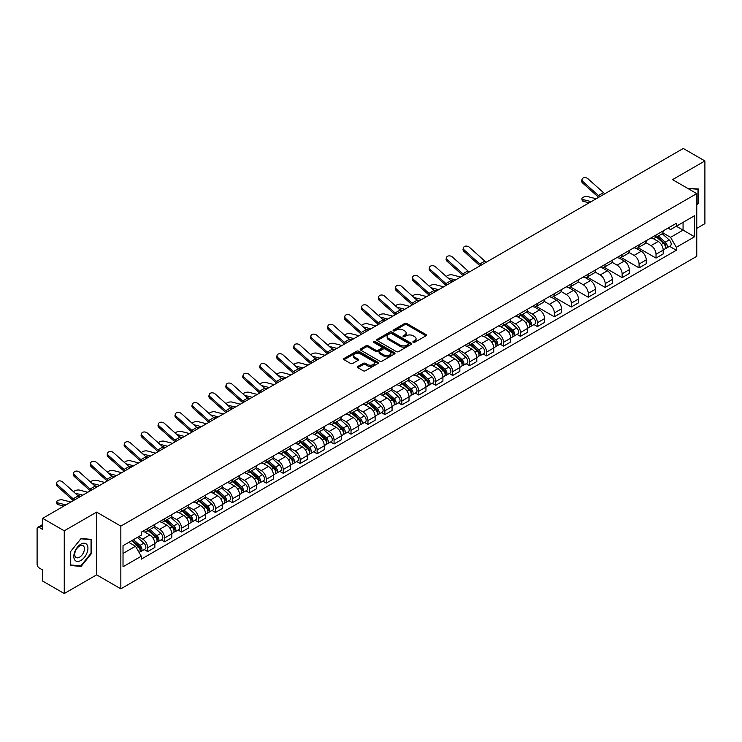 <?xml version="1.0" encoding="UTF-8"?>
<svg xmlns="http://www.w3.org/2000/svg" width="742" height="742" viewBox="0 0 742 742"><rect width="100%" height="100%" fill="white"/><g stroke="black" fill="none" stroke-linecap="round" stroke-linejoin="round"><path stroke-width="1.11" d="M413.173 342.331A1.057 0.612 0 0 0 414.667 342.331L426.001 335.783A1.512 0.872 0 0 0 426.437 335.171A1.512 0.872 0 0 0 426.001 334.559L406.802 323.475A1.512 0.872 0 0 0 404.668 323.475L393.343 330.014A1.057 0.612 0 0 0 394.837 330.876L396.302 330.032A4.823 2.782 0 0 1 403.129 330.032L404.724 330.951A4.823 2.782 0 0 1 406.143 332.926A4.823 2.782 0 0 1 404.724 334.892L403.258 335.736A1.057 0.612 0 0 0 404.752 336.599L406.217 335.755A4.823 2.782 0 0 1 413.044 335.755L414.639 336.683A4.823 2.782 0 0 1 416.058 338.649A4.823 2.782 0 0 1 414.639 340.615L413.173 341.468A1.057 0.612 0 0 0 413.173 342.331L413.173 341.468M357.867 366.446A1.512 0.872 0 0 0 357.421 367.058A1.512 0.872 0 0 0 357.867 367.67L363.255 370.777A1.512 0.872 0 0 0 365.379 370.777L377.966 363.515A1.512 0.872 0 0 0 378.411 362.903A1.512 0.872 0 0 0 377.966 362.291L358.776 351.207A1.512 0.872 0 0 0 356.642 351.207L344.056 358.469A1.512 0.872 0 0 0 343.62 359.082A1.512 0.872 0 0 0 344.056 359.703L350.567 363.459A1.512 0.872 0 0 0 352.7 363.459L358.08 360.343A1.512 0.872 0 0 0 358.525 359.731A1.512 0.872 0 0 0 358.08 359.119L354.852 357.254A4.035 2.328 0 0 1 353.674 355.603A4.035 2.328 0 0 1 356.16 353.461A4.035 2.328 0 0 1 360.556 353.962L373.189 361.252A4.035 2.328 0 0 1 374.376 362.903A4.035 2.328 0 0 1 371.881 365.055A4.035 2.328 0 0 1 367.485 364.545L365.379 363.33A1.512 0.872 0 0 0 363.255 363.33L357.867 366.446L357.867 367.67M120.844 526.115L96.627 512.128L64.257 530.818L42.637 518.343L683.28 148.465L704.9 160.949L672.53 179.638L696.757 193.616L120.844 526.115L120.844 588.833L696.757 256.333L696.757 193.616M396.413 351.634A1.512 0.872 0 0 0 398.537 351.634L411.124 344.371A1.512 0.872 0 0 0 411.569 343.759A1.512 0.872 0 0 0 411.124 343.147L391.934 332.064A1.512 0.872 0 0 0 389.8 332.064L377.214 339.326A1.512 0.872 0 0 0 376.778 339.938A1.512 0.872 0 0 0 377.214 340.559L396.413 351.634M373.959 342.554A1.057 0.612 0 0 1 375.035 342.702L375.035 341.45L394.54 352.719A1.512 0.872 0 0 1 394.985 353.331A1.512 0.872 0 0 1 394.54 353.943L381.963 361.206A1.512 0.872 0 0 1 379.83 361.206L360.64 350.131L366.019 347.043L366.019 345.791L360.64 348.898A1.512 0.872 0 0 0 360.195 349.51A1.512 0.872 0 0 0 360.64 350.131L360.64 348.898M366.019 347.043A1.512 0.872 0 0 1 368.153 347.043L368.153 345.791A1.512 0.872 0 0 0 366.019 345.791M368.153 345.791L375.934 350.28A1.512 0.872 0 0 0 378.068 350.28L381.638 348.221A1.512 0.872 0 0 0 382.084 347.608A1.512 0.872 0 0 0 381.638 346.987L373.541 342.312A1.057 0.612 0 0 1 375.035 341.45M64.257 530.818L64.257 593.535L42.637 581.051L42.637 569.949L39.27 568.01A3.07 1.772 -120 0 1 37.1 564.245L37.1 528.749A3.07 1.772 -120 0 1 37.74 527.349L42.637 524.511M696.757 228.36L704.9 223.657L704.9 160.949M64.257 593.535L96.627 574.846L120.844 588.833M42.637 518.343L42.637 529.445L39.27 527.497A3.07 1.772 -120 0 0 37.74 527.349M656.021 235.01A7.068 4.081 60 0 1 654.555 238.182L661.725 234.045A7.068 4.081 -120 0 0 663.19 230.873M645.846 242.615L651.022 245.611A7.068 4.081 60 0 1 656.021 254.265L663.19 250.128A7.068 4.081 -120 0 0 658.191 241.465L653.062 238.507M663.19 250.128L663.19 253.95L656.021 258.086L638.046 247.717M654.555 238.182A7.068 4.081 60 0 1 651.077 237.867M656.021 254.265L656.021 258.086M639.075 244.795A7.068 4.081 60 0 1 637.61 247.967L644.779 243.83A7.068 4.081 -120 0 0 646.245 240.658M621.1 257.493L639.075 267.871L646.245 263.735L646.245 259.904A7.068 4.081 -120 0 0 641.246 251.25L636.117 248.292M637.61 247.967A7.068 4.081 60 0 1 634.132 247.642M628.901 252.401L634.076 255.387A7.068 4.081 60 0 1 639.075 264.05L639.075 267.871M622.13 254.58A7.068 4.081 60 0 1 620.664 257.752L627.834 253.606A7.068 4.081 -120 0 0 629.299 250.434M604.164 267.278L622.13 277.656L629.299 273.51L629.299 269.689A7.068 4.081 -120 0 0 624.3 261.036L619.171 258.077M620.664 257.752A7.068 4.081 60 0 1 617.186 257.428M611.955 262.186L617.131 265.172A7.068 4.081 60 0 1 622.13 273.826L622.13 277.656M605.184 264.356A7.068 4.081 60 0 1 603.719 267.528L610.889 263.391A7.068 4.081 -120 0 0 612.354 260.219M587.219 277.063L605.184 287.442L612.354 283.296L612.354 279.474A7.068 4.081 -120 0 0 607.355 270.821L602.226 267.853M603.719 267.528A7.068 4.081 60 0 1 600.241 267.213M595.01 271.971L600.185 274.957A7.068 4.081 60 0 1 605.184 283.611L605.184 287.442M588.239 274.141A7.068 4.081 60 0 1 586.774 277.313L593.943 273.177A7.068 4.081 -120 0 0 595.409 270.005M570.273 286.848L588.239 297.217L595.409 293.081L595.409 289.259A7.068 4.081 -120 0 0 590.409 280.606L585.28 277.638M586.774 277.313A7.068 4.081 60 0 1 583.295 276.998M578.064 281.747L583.249 284.743A7.068 4.081 60 0 1 588.239 293.396L588.239 297.217M571.294 283.926A7.068 4.081 60 0 1 569.837 287.098L576.998 282.962A7.068 4.081 -120 0 0 578.463 279.79M553.328 296.624L571.294 307.002L578.463 302.866L578.463 299.035A7.068 4.081 -120 0 0 573.473 290.382L568.335 287.423M569.837 287.098A7.068 4.081 60 0 1 566.35 286.774M561.119 291.532L566.304 294.528A7.068 4.081 60 0 1 571.294 303.181L571.294 307.002M554.348 293.711A7.068 4.081 60 0 1 552.892 296.883L560.062 292.738A7.068 4.081 -120 0 0 561.518 289.565M536.383 306.409L554.348 316.788L561.518 312.651L561.518 308.82A7.068 4.081 -120 0 0 556.528 300.167L551.389 297.208M552.892 296.883A7.068 4.081 60 0 1 549.414 296.559M544.174 301.317L549.358 304.303A7.068 4.081 60 0 1 554.348 312.957L554.348 316.788M537.403 303.487A7.068 4.081 60 0 1 535.947 306.659L543.116 302.523A7.068 4.081 -120 0 0 544.572 299.351M533.971 324.588L537.403 326.573L544.572 322.427L544.572 318.606A7.068 4.081 -120 0 0 539.582 309.952L534.444 306.984M535.947 306.659A7.068 4.081 60 0 1 532.468 306.344M527.228 311.102L532.413 314.089A7.068 4.081 60 0 1 537.403 322.742L537.403 326.573M520.457 313.272A7.068 4.081 60 0 1 519.001 316.444L526.171 312.308A7.068 4.081 -120 0 0 527.627 309.136M517.026 334.364L520.467 336.349L527.627 332.212L527.627 328.391A7.068 4.081 -120 0 0 522.637 319.737L517.499 316.769M519.001 316.444A7.068 4.081 60 0 1 515.523 316.129M510.292 320.887L515.467 323.874A7.068 4.081 60 0 1 520.467 332.527L520.467 336.349M503.521 323.058A7.068 4.081 60 0 1 502.056 326.23L509.225 322.093A7.068 4.081 -120 0 0 510.682 318.921M500.08 344.149L503.521 346.134L510.691 341.997L510.691 338.167A7.068 4.081 -120 0 0 505.692 329.513L500.562 326.554M502.056 326.23A7.068 4.081 60 0 1 498.578 325.914M493.347 330.663L498.522 333.659A7.068 4.081 60 0 1 503.521 342.312L503.521 346.134M486.576 332.843A7.068 4.081 60 0 1 485.11 336.015L492.28 331.869A7.068 4.081 -120 0 0 493.745 328.697M483.135 353.934L486.576 355.919L493.745 351.782L493.745 347.952A7.068 4.081 -120 0 0 488.746 339.298L483.617 336.339M485.11 336.015A7.068 4.081 60 0 1 481.632 335.69M476.401 340.448L481.577 343.435A7.068 4.081 60 0 1 486.576 352.088L486.576 355.919M469.63 342.618A7.068 4.081 60 0 1 468.165 345.791L475.334 341.654A7.068 4.081 -120 0 0 476.8 338.482M466.189 363.719L469.63 365.704L476.8 361.558L476.8 357.737A7.068 4.081 -120 0 0 471.801 349.083L466.672 346.124M468.165 345.791A7.068 4.081 60 0 1 464.687 345.475M459.456 350.233L464.631 353.22A7.068 4.081 60 0 1 469.63 361.873L469.63 365.704M452.685 352.404A7.068 4.081 60 0 1 451.219 355.576L458.389 351.439A7.068 4.081 -120 0 0 459.855 348.267M449.244 373.495L452.685 375.48L459.855 371.343L459.855 367.522A7.068 4.081 -120 0 0 454.855 358.868L449.726 355.9M451.219 355.576A7.068 4.081 60 0 1 447.741 355.26M442.51 360.018L447.686 363.005A7.068 4.081 60 0 1 452.685 371.659L452.685 375.48M435.74 362.189A7.068 4.081 60 0 1 434.274 365.361L441.444 361.224A7.068 4.081 -120 0 0 442.909 358.052M432.298 383.28L435.74 385.265L442.909 381.128L442.909 377.307A7.068 4.081 -120 0 0 437.91 368.644L432.781 365.685M434.274 365.361A7.068 4.081 60 0 1 430.796 365.045M425.565 369.794L430.74 372.79A7.068 4.081 60 0 1 435.74 381.444L435.74 385.265M418.794 371.974A7.068 4.081 60 0 1 417.329 375.146L424.498 371.009A7.068 4.081 -120 0 0 425.964 367.837M415.353 393.065L418.794 395.05L425.964 390.913L425.964 387.083A7.068 4.081 -120 0 0 420.964 378.429L415.835 375.471M417.329 375.146A7.068 4.081 60 0 1 413.851 374.821M408.619 379.579L413.795 382.566A7.068 4.081 60 0 1 418.794 391.229L418.794 395.05M401.849 381.759A7.068 4.081 60 0 1 400.383 384.931L407.553 380.785A7.068 4.081 -120 0 0 409.018 377.613M398.408 402.85L401.849 404.835L409.018 400.699L409.018 396.868A7.068 4.081 -120 0 0 404.019 388.214L398.89 385.256M400.383 384.931A7.068 4.081 60 0 1 396.905 384.606M391.674 389.365L396.849 392.351A7.068 4.081 60 0 1 401.849 401.005L401.849 404.835M384.903 391.535A7.068 4.081 60 0 1 383.438 394.707L390.607 390.57A7.068 4.081 -120 0 0 392.073 387.398M381.462 412.635L384.903 414.62L392.073 410.474L392.073 406.653A7.068 4.081 -120 0 0 387.074 398L381.945 395.032M383.438 394.707A7.068 4.081 60 0 1 379.96 394.392M374.729 399.15L379.904 402.136A7.068 4.081 60 0 1 384.903 410.79L384.903 414.62M367.958 401.32A7.068 4.081 60 0 1 366.492 404.492L373.662 400.355A7.068 4.081 -120 0 0 375.127 397.183M364.517 422.411L367.958 424.396L375.127 420.26L375.127 416.438A7.068 4.081 -120 0 0 370.128 407.785L364.999 404.817M366.492 404.492A7.068 4.081 60 0 1 363.014 404.177M357.783 408.925L362.959 411.921A7.068 4.081 60 0 1 367.958 420.575L367.958 424.396M351.012 411.105A7.068 4.081 60 0 1 349.547 414.277L356.716 410.14A7.068 4.081 -120 0 0 358.182 406.968M347.581 432.196L351.012 434.181L358.182 430.045L358.182 426.214A7.068 4.081 -120 0 0 353.183 417.56L348.054 414.602M349.547 414.277A7.068 4.081 60 0 1 346.069 413.953M340.838 418.711L346.013 421.706A7.068 4.081 60 0 1 351.012 430.36L351.012 434.181M334.067 420.89A7.068 4.081 60 0 1 332.602 424.062L339.771 419.916A7.068 4.081 -120 0 0 341.237 416.744M330.635 441.982L334.067 443.966L341.237 439.83L341.237 435.999A7.068 4.081 -120 0 0 336.237 427.346L331.108 424.387M332.602 424.062A7.068 4.081 60 0 1 329.123 423.738M323.892 428.496L329.077 431.482A7.068 4.081 60 0 1 334.067 440.136L334.067 443.966M317.122 430.666A7.068 4.081 60 0 1 315.656 433.838L322.826 429.701A7.068 4.081 -120 0 0 324.291 426.529M313.69 451.767L317.122 453.752L324.291 449.606L324.291 445.784A7.068 4.081 -120 0 0 319.301 437.131L314.163 434.163M315.656 433.838A7.068 4.081 60 0 1 312.178 433.523M306.947 438.281L312.132 441.267A7.068 4.081 60 0 1 317.122 449.921L317.122 453.752M300.176 440.451A7.068 4.081 60 0 1 298.72 443.623L305.88 439.487A7.068 4.081 -120 0 0 307.346 436.315M296.744 461.543L300.176 463.527L307.346 459.391L307.346 455.569A7.068 4.081 -120 0 0 302.356 446.916L297.217 443.948M298.72 443.623A7.068 4.081 60 0 1 295.242 443.308M290.001 448.066L295.186 451.053A7.068 4.081 60 0 1 300.176 459.706L300.176 463.527M283.231 450.236A7.068 4.081 60 0 1 281.774 453.408L288.944 449.272A7.068 4.081 -120 0 0 290.4 446.1M279.799 471.328L283.231 473.313L290.4 469.176L290.4 465.345A7.068 4.081 -120 0 0 285.41 456.692L280.272 453.733M281.774 453.408A7.068 4.081 60 0 1 278.296 453.093M273.056 457.842L278.241 460.838A7.068 4.081 60 0 1 283.231 469.491L283.231 473.313M266.285 460.021A7.068 4.081 60 0 1 264.829 463.193L271.999 459.048A7.068 4.081 -120 0 0 273.455 455.876M262.853 481.113L266.285 483.098L273.455 478.961L273.455 475.13A7.068 4.081 -120 0 0 268.465 466.477L263.327 463.518M264.829 463.193A7.068 4.081 60 0 1 261.351 462.869M256.12 467.627L261.295 470.613A7.068 4.081 60 0 1 266.285 479.267L266.285 483.098M249.349 469.807A7.068 4.081 60 0 1 247.884 472.979L255.053 468.833A7.068 4.081 -120 0 0 256.509 465.661M245.908 490.898L249.349 492.883L256.509 488.737L256.509 484.916A7.068 4.081 -120 0 0 251.519 476.262L246.39 473.303M247.884 472.979A7.068 4.081 60 0 1 244.406 472.654M239.174 477.412L244.35 480.399A7.068 4.081 60 0 1 249.349 489.052L249.349 492.883M232.404 479.582A7.068 4.081 60 0 1 230.938 482.754L238.108 478.618A7.068 4.081 -120 0 0 239.573 475.446M228.963 500.683L232.404 502.659L239.573 498.522L239.573 494.701A7.068 4.081 -120 0 0 234.574 486.047L229.445 483.079M230.938 482.754A7.068 4.081 60 0 1 227.46 482.439M222.229 487.197L227.404 490.184A7.068 4.081 60 0 1 232.404 498.837L232.404 502.659M215.458 489.368A7.068 4.081 60 0 1 213.993 492.54L221.162 488.403A7.068 4.081 -120 0 0 222.628 485.231M212.017 510.459L215.458 512.444L222.628 508.307L222.628 504.486A7.068 4.081 -120 0 0 217.629 495.823L212.5 492.864M213.993 492.54A7.068 4.081 60 0 1 210.515 492.224M205.284 496.973L210.459 499.969A7.068 4.081 60 0 1 215.458 508.622L215.458 512.444M198.513 499.153A7.068 4.081 60 0 1 197.047 502.325L204.217 498.188A7.068 4.081 -120 0 0 205.682 495.016M195.072 520.244L198.513 522.229L205.682 518.092L205.682 514.262A7.068 4.081 -120 0 0 200.683 505.608L195.554 502.649M197.047 502.325A7.068 4.081 60 0 1 193.569 502M188.338 506.758L193.514 509.754A7.068 4.081 60 0 1 198.513 518.408L198.513 522.229M181.567 508.938A7.068 4.081 60 0 1 180.102 512.11L187.272 507.964A7.068 4.081 -120 0 0 188.737 504.792M178.126 530.029L181.567 532.014L188.737 527.877L188.737 524.047A7.068 4.081 -120 0 0 183.738 515.393L178.609 512.434M180.102 512.11A7.068 4.081 60 0 1 176.624 511.785M171.393 516.543L176.568 519.53A7.068 4.081 60 0 1 181.567 528.183L181.567 532.014M164.622 518.714A7.068 4.081 60 0 1 163.157 521.886L170.326 517.749A7.068 4.081 -120 0 0 171.792 514.577M161.181 539.814L164.622 541.799L171.792 537.653L171.792 533.832A7.068 4.081 -120 0 0 166.792 525.178L161.663 522.21M163.157 521.886A7.068 4.081 60 0 1 159.678 521.57M154.447 526.328L159.623 529.315A7.068 4.081 60 0 1 164.622 537.969L164.622 541.799M147.677 528.499A7.068 4.081 60 0 1 146.211 531.671L153.381 527.534A7.068 4.081 -120 0 0 154.846 524.362M144.236 549.59L147.677 551.575L154.846 547.438L154.846 543.617A7.068 4.081 -120 0 0 149.847 534.963L144.718 531.995M146.211 531.671A7.068 4.081 60 0 1 142.733 531.355M138.55 536.716L142.677 539.1A7.068 4.081 60 0 1 147.677 547.754L147.677 551.575M668.023 228.082L670.573 229.556L694.577 215.69L683.067 222.34L683.067 230.122L670.573 237.329L662.792 232.84M123.024 553.458L135.508 546.251L141.268 556.222L123.024 566.758L123.024 545.685L141.268 535.149L141.268 532.199L676.333 223.286L676.333 226.227L694.577 236.763L676.333 247.299L670.573 237.329M694.577 215.69L694.577 236.763M141.268 556.222L141.268 559.162L676.333 250.249L676.333 247.299M696.757 205.191L698.547 202.956L698.547 188.987L687.76 188.431M96.627 512.128L96.627 574.846M70.611 565.497L81.091 566.434L91.572 553.393L91.572 539.415L81.091 538.479L70.611 551.519L70.611 565.497M135.508 546.251L128.774 542.356M669.525 246.316L676.333 250.249M697.999 202.649L698.547 202.956M79.988 565.794L81.091 566.434M91.034 553.078L91.572 553.393M413.6 342.479L414.639 341.877A4.823 2.782 0 0 0 416.058 339.901L416.058 338.649M406.143 332.926L406.143 334.178A4.823 2.782 0 0 1 404.724 336.145L403.685 336.747M425.973 335.801L406.802 324.727A1.512 0.872 0 0 0 404.668 324.727L393.77 331.025M411.124 343.147L411.124 344.371L391.934 333.316A1.512 0.872 0 0 0 389.8 333.316L377.242 340.569M408.462 344.186A1.057 0.612 0 0 0 408.462 343.323L391.609 333.603A1.057 0.612 0 0 0 390.116 333.603L388.576 334.494A4.823 2.782 0 0 0 387.157 336.46A4.823 2.782 0 0 0 388.576 338.435L400.086 345.086A4.823 2.782 0 0 0 406.913 345.086L408.462 344.186L408.462 345.447A1.057 0.612 0 0 0 408.768 345.011L408.768 343.759M387.157 336.46L387.157 337.721A4.823 2.782 0 0 0 388.576 339.688L388.576 338.435M408.462 345.447L406.913 346.338A4.823 2.782 0 0 1 400.086 346.338L388.576 339.688M368.153 347.043L375.934 351.541A1.512 0.872 0 0 0 378.068 351.541L381.638 349.473A1.512 0.872 0 0 0 382.084 348.861L382.084 347.608M375.035 342.702L394.521 353.962M384.013 354.945A4.035 2.328 0 0 0 388.409 355.455A4.035 2.328 0 0 0 390.904 353.303A4.035 2.328 0 0 0 389.717 351.652L385.265 349.083A1.512 0.872 0 0 0 383.132 349.083L379.561 351.142A1.512 0.872 0 0 0 379.125 351.764A1.512 0.872 0 0 0 379.561 352.376L384.013 354.945L384.013 356.197A4.035 2.328 0 0 0 388.409 356.707A4.035 2.328 0 0 0 390.904 354.555L390.904 353.303M379.125 351.764L379.125 353.016A1.512 0.872 0 0 0 379.561 353.628L379.561 352.376M384.013 356.197L379.561 353.628M374.376 362.903L374.376 364.155A4.035 2.328 0 0 1 371.881 366.307A4.035 2.328 0 0 1 367.485 365.806L365.379 364.591A1.512 0.872 0 0 0 363.255 364.591L357.885 367.689M353.674 355.603L353.674 356.865A4.035 2.328 0 0 0 354.852 358.507L354.852 357.254M358.061 360.362L354.852 358.507M377.966 362.291L377.966 363.515L358.776 352.459A1.512 0.872 0 0 0 356.642 352.459L344.084 359.712M583.203 201.295A3.534 1.419 168.1 0 1 582.247 200.581L581.867 198.791A3.534 1.419 -11.9 0 0 582.832 199.505L583.203 201.295L589.139 202.816M596.169 198.763L587.822 196.621A3.534 1.419 -11.9 0 0 583.889 196.992A3.534 1.419 -11.9 0 0 581.867 198.791M656.512 237.05L663.413 243.218A3.84 2.217 60 0 1 664.619 249.154L663.19 249.98M656.698 237.217L659.944 239.091M657.208 236.652L664.888 243.506A1.846 1.067 60 0 1 665.472 246.363A1.846 1.067 60 0 1 665.305 246.427M658.358 235.984L665.259 242.152A3.84 2.217 60 0 1 666.464 248.088A3.84 2.217 60 0 1 665.305 248.208M662.207 233.674L669.173 239.889A3.84 2.217 60 0 1 670.378 245.834L666.464 248.088M591.17 201.648L582.832 199.505M604.999 193.671A5.686 3.283 60 0 1 603.459 192.642L587.989 178.757A3.534 2.514 15.6 0 0 584.511 177.616A3.534 2.514 15.6 0 0 582.08 179.249A3.534 2.514 15.6 0 0 582.989 181.642L582.609 182.996A3.534 2.514 -164.4 0 1 581.709 180.603L582.08 179.249M600 196.556A5.686 3.283 60 0 1 598.46 195.526L582.989 181.642M598.636 197.335A7.68 4.433 60 0 1 598.089 196.88L582.609 182.996M687.778 188.44L697.999 189.266L697.999 202.807L696.757 204.356M697.332 188.876L697.999 189.266M86.99 544.721A9.989 5.769 120 0 0 77.344 547.308A9.989 5.769 120 0 0 74.756 559.941A9.989 5.769 120 0 0 84.403 557.353A9.989 5.769 120 0 0 86.99 544.721M83.772 546.381A6.836 3.951 120 0 0 83.002 545.667A6.836 3.951 120 0 0 76.649 548.857A6.836 3.951 120 0 0 75.406 556.797A6.836 3.951 120 0 0 76.166 557.511A6.836 3.951 120 0 0 82.529 554.32A6.836 3.951 120 0 0 83.772 546.381M80.878 565.868L70.722 564.968L70.722 551.427L80.878 538.785L91.034 539.694L91.034 553.235L80.878 565.868M90.357 539.304L91.034 539.694M460.606 277.026L452.268 274.883A3.534 1.419 -11.9 0 0 448.845 275.096A3.534 1.419 -11.9 0 0 446.387 276.59M520.949 315.322L527.859 321.481A3.84 2.217 60 0 1 529.065 327.417L527.627 328.242M521.134 315.48L524.381 317.353M521.645 314.914L529.334 321.768A1.846 1.067 60 0 1 529.909 324.625A1.846 1.067 60 0 1 529.742 324.69M522.795 314.256L529.705 320.414A3.84 2.217 60 0 1 530.91 326.35A3.84 2.217 60 0 1 529.751 326.471M526.653 311.937L533.609 318.151A3.84 2.217 60 0 1 534.815 324.096L530.91 326.35M453.585 281.088L450.515 280.291M455.616 279.91L447.871 277.925M443.66 286.811L435.322 284.668A3.534 1.419 -11.9 0 0 431.9 284.872A3.534 1.419 -11.9 0 0 429.442 286.375M504.003 325.098L510.913 331.266A3.84 2.217 60 0 1 512.119 337.202L510.682 338.027M504.189 325.265L507.445 327.139M504.708 324.699L512.388 331.553A1.846 1.067 60 0 1 512.963 334.401A1.846 1.067 60 0 1 512.796 334.475M505.849 324.031L512.759 330.199A3.84 2.217 60 0 1 513.965 336.135A3.84 2.217 60 0 1 512.805 336.256M509.708 321.722L516.673 327.936A3.84 2.217 60 0 1 517.879 333.881L513.965 336.135M436.639 290.864L433.569 290.076M438.67 289.695L430.926 287.71M426.715 296.596L418.377 294.453A3.534 1.419 -11.9 0 0 414.954 294.657A3.534 1.419 -11.9 0 0 412.496 296.16M487.058 334.883L493.968 341.042A3.84 2.217 60 0 1 495.174 346.987L493.736 347.812M487.244 335.05L490.499 336.924M487.763 334.484L495.443 341.339A1.846 1.067 60 0 1 496.018 344.186A1.846 1.067 60 0 1 495.851 344.251M488.913 333.817L495.814 339.975A3.84 2.217 60 0 1 497.019 345.92A3.84 2.217 60 0 1 495.86 346.041M492.762 331.507L499.728 337.721A3.84 2.217 60 0 1 500.933 343.657L497.019 345.92M419.694 300.649L416.624 299.861M421.725 299.48L413.98 297.486M409.769 306.381L401.431 304.229A3.534 1.419 -11.9 0 0 398.009 304.443A3.534 1.419 -11.9 0 0 395.551 305.936M470.122 344.668L477.023 350.827A3.84 2.217 60 0 1 478.228 356.763L476.791 357.598M470.298 344.826L473.554 346.709M470.818 344.269L478.497 351.124A1.846 1.067 60 0 1 479.072 353.971A1.846 1.067 60 0 1 478.905 354.036M471.968 343.602L478.868 349.76A3.84 2.217 60 0 1 480.074 355.696A3.84 2.217 60 0 1 478.915 355.826M475.817 341.292L482.782 347.506A3.84 2.217 60 0 1 483.988 353.442L480.074 355.696M402.748 310.434L399.678 309.646M404.78 309.266L397.044 307.271M392.833 316.157L384.486 314.014A3.534 1.419 -11.9 0 0 381.063 314.228A3.534 1.419 -11.9 0 0 378.606 315.721M453.177 354.453L460.077 360.612A3.84 2.217 60 0 1 461.283 366.548L459.855 367.373M453.353 354.611L456.608 356.494M453.872 354.045L461.552 360.9A1.846 1.067 60 0 1 462.127 363.756A1.846 1.067 60 0 1 461.96 363.821M455.022 353.387L461.923 359.545A3.84 2.217 60 0 1 463.129 365.481A3.84 2.217 60 0 1 461.969 365.611M458.871 351.068L465.837 357.292A3.84 2.217 60 0 1 467.043 363.228L463.129 365.481M385.803 320.219L382.733 319.431M387.834 319.041L380.099 317.057M375.888 325.942L367.54 323.8A3.534 1.419 -11.9 0 0 364.118 324.004A3.534 1.419 -11.9 0 0 361.669 325.506M436.231 364.229L443.132 370.397A3.84 2.217 60 0 1 444.337 376.333L442.909 377.159M436.407 364.396L439.663 366.27M436.927 363.83L444.606 370.685A1.846 1.067 60 0 1 445.191 373.541A1.846 1.067 60 0 1 445.014 373.606M438.077 363.163L444.977 369.33A3.84 2.217 60 0 1 446.183 375.267A3.84 2.217 60 0 1 445.024 375.387M441.926 360.853L448.891 367.067A3.84 2.217 60 0 1 450.097 373.013L446.183 375.267M368.857 329.995L365.797 329.207M370.889 328.827L363.153 326.842M358.942 335.727L350.595 333.585A3.534 1.419 -11.9 0 0 347.173 333.789A3.534 1.419 -11.9 0 0 344.724 335.291M419.286 374.014L426.186 380.173A3.84 2.217 60 0 1 427.392 386.118L425.964 386.944M419.462 374.181L422.717 376.055M419.981 373.616L427.661 380.47A1.846 1.067 60 0 1 428.245 383.317A1.846 1.067 60 0 1 428.069 383.391M421.131 372.948L428.032 379.116A3.84 2.217 60 0 1 429.238 385.052A3.84 2.217 60 0 1 428.078 385.172M424.981 370.638L431.946 376.853A3.84 2.217 60 0 1 433.152 382.789L429.238 385.052M351.912 339.78L348.851 338.992M353.943 338.612L346.208 336.618M341.997 345.512L333.65 343.361A3.534 1.419 -11.9 0 0 330.236 343.574A3.534 1.419 -11.9 0 0 327.778 345.067M402.34 383.8L409.241 389.958A3.84 2.217 60 0 1 410.447 395.903L409.018 396.729M402.526 383.966L405.772 385.84M403.036 383.401L410.716 390.255A1.846 1.067 60 0 1 411.3 393.102A1.846 1.067 60 0 1 411.133 393.167M404.186 382.733L411.087 388.891A3.84 2.217 60 0 1 412.292 394.837A3.84 2.217 60 0 1 411.133 394.957M408.035 380.423L415.001 386.638A3.84 2.217 60 0 1 416.206 392.574L412.292 394.837M334.967 349.565L331.906 348.777M336.998 348.397L329.262 346.403M325.052 355.288L316.704 353.146A3.534 1.419 -11.9 0 0 313.291 353.359A3.534 1.419 -11.9 0 0 310.833 354.852M385.395 393.585L392.295 399.743A3.84 2.217 60 0 1 393.501 405.679L392.073 406.505M385.58 393.742L388.827 395.625M386.09 393.177L393.77 400.04A1.846 1.067 60 0 1 394.354 402.887A1.846 1.067 60 0 1 394.188 402.952M387.241 392.518L394.141 398.677A3.84 2.217 60 0 1 395.347 404.613A3.84 2.217 60 0 1 394.188 404.742M391.09 390.209L398.055 396.423A3.84 2.217 60 0 1 399.261 402.359L395.347 404.613M318.021 359.351L314.96 358.562M320.052 358.173L312.317 356.188M308.106 365.073L299.759 362.931A3.534 1.419 -11.9 0 0 296.346 363.144A3.534 1.419 -11.9 0 0 293.888 364.637M368.449 403.37L375.35 409.528A3.84 2.217 60 0 1 376.556 415.464L375.127 416.29M368.635 403.527L371.881 405.401M369.145 402.962L376.825 409.816A1.846 1.067 60 0 1 377.409 412.673A1.846 1.067 60 0 1 377.242 412.738M370.295 402.303L377.196 408.462A3.84 2.217 60 0 1 378.401 414.398A3.84 2.217 60 0 1 377.242 414.518M374.144 399.984L381.11 406.199A3.84 2.217 60 0 1 382.315 412.144L378.401 414.398M301.085 369.126L298.015 368.338M303.107 367.958L295.372 365.973M291.161 374.858L282.813 372.716A3.534 1.419 -11.9 0 0 279.4 372.92A3.534 1.419 -11.9 0 0 276.942 374.422M351.504 413.146L358.405 419.313A3.84 2.217 60 0 1 359.61 425.249L358.182 426.075M351.689 413.313L354.936 415.186M352.2 412.747L359.879 419.601A1.846 1.067 60 0 1 360.464 422.448A1.846 1.067 60 0 1 360.297 422.523M353.35 412.079L360.26 418.247A3.84 2.217 60 0 1 361.465 424.183A3.84 2.217 60 0 1 360.297 424.303M357.199 409.769L364.164 415.984A3.84 2.217 60 0 1 365.37 421.92L361.465 424.183M284.14 378.912L281.07 378.123M286.162 377.743L278.426 375.758M274.215 384.644L265.877 382.492A3.534 1.419 -11.9 0 0 262.455 382.705A3.534 1.419 -11.9 0 0 259.997 384.208M334.559 422.931L341.459 429.089A3.84 2.217 60 0 1 342.665 435.035L341.237 435.86M334.744 423.098L337.99 424.971M335.254 422.532L342.943 429.386A1.846 1.067 60 0 1 343.518 432.234A1.846 1.067 60 0 1 343.351 432.298M336.404 421.864L343.314 428.023A3.84 2.217 60 0 1 344.52 433.968A3.84 2.217 60 0 1 343.361 434.089M340.253 419.555L347.219 425.769A3.84 2.217 60 0 1 348.425 431.705L344.52 433.968M267.194 388.697L264.124 387.908M269.216 387.528L261.481 385.534M257.27 394.429L248.932 392.277A3.534 1.419 -11.9 0 0 245.509 392.49A3.534 1.419 -11.9 0 0 243.051 393.983M317.613 432.716L324.523 438.874A3.84 2.217 60 0 1 325.729 444.81L324.291 445.645M317.799 432.874L321.045 434.756M318.309 432.308L325.998 439.171A1.846 1.067 60 0 1 326.573 442.019A1.846 1.067 60 0 1 326.406 442.084M319.459 431.649L326.369 437.808A3.84 2.217 60 0 1 327.574 443.744A3.84 2.217 60 0 1 326.415 443.874M323.308 429.34L330.273 435.554A3.84 2.217 60 0 1 331.479 441.49L327.574 443.744M250.249 398.482L247.179 397.693M252.271 397.313L244.535 395.319M240.325 404.204L231.986 402.062A3.534 1.419 -11.9 0 0 228.564 402.275A3.534 1.419 -11.9 0 0 226.106 403.769M300.668 442.501L307.578 448.66A3.84 2.217 60 0 1 308.783 454.596L307.346 455.421M300.853 442.659L304.099 444.532M301.363 442.093L309.052 448.947A1.846 1.067 60 0 1 309.627 451.804A1.846 1.067 60 0 1 309.46 451.869M302.513 441.434L309.423 447.593A3.84 2.217 60 0 1 310.629 453.529A3.84 2.217 60 0 1 309.47 453.65M306.363 439.116L313.328 445.339A3.84 2.217 60 0 1 314.534 451.275L310.629 453.529M233.303 408.267L230.233 407.479M235.325 407.089L227.59 405.104M486.381 262.149A5.686 3.283 60 0 1 484.851 261.128L469.371 247.234A3.534 2.514 15.6 0 0 465.893 246.094A3.534 2.514 15.6 0 0 463.472 247.726A3.534 2.514 15.6 0 0 464.371 250.119L464 251.473A3.534 2.514 -164.4 0 1 463.091 249.08L463.472 247.726M481.382 265.033A5.686 3.283 60 0 1 479.851 264.013L464.371 250.119M480.018 265.822A7.68 4.433 60 0 1 479.471 265.367L464 251.473M469.436 271.934A5.686 3.283 60 0 1 467.905 270.904L452.425 257.02A3.534 2.514 15.6 0 0 448.947 255.879A3.534 2.514 15.6 0 0 446.526 257.511A3.534 2.514 15.6 0 0 447.426 259.904L447.055 261.258A3.534 2.514 -164.4 0 1 446.146 258.865L446.526 257.511M464.436 274.818A5.686 3.283 60 0 1 462.906 273.789L447.426 259.904M463.073 275.607A7.68 4.433 60 0 1 462.526 275.143L447.055 261.258M452.49 281.719A5.686 3.283 60 0 1 450.96 280.689L435.48 266.805A3.534 2.514 15.6 0 0 432.002 265.664A3.534 2.514 15.6 0 0 429.581 267.296A3.534 2.514 15.6 0 0 430.481 269.689L430.11 271.034A3.534 2.514 -164.4 0 1 429.201 268.65L429.581 267.296M447.491 284.603A5.686 3.283 60 0 1 445.961 283.574L430.481 269.689M446.127 285.382A7.68 4.433 60 0 1 445.58 284.928L430.11 271.034M435.545 291.495A5.686 3.283 60 0 1 434.014 290.474L418.534 276.58A3.534 2.514 15.6 0 0 415.056 275.44A3.534 2.514 15.6 0 0 412.635 277.072A3.534 2.514 15.6 0 0 413.544 279.465L413.164 280.819A3.534 2.514 -164.4 0 1 412.255 278.426L412.635 277.072M430.555 294.379A5.686 3.283 60 0 1 429.015 293.359L413.544 279.465M429.191 295.168A7.68 4.433 60 0 1 428.635 294.713L413.164 280.819M418.599 301.28A5.686 3.283 60 0 1 417.069 300.26L401.589 286.366A3.534 2.514 15.6 0 0 398.12 285.225A3.534 2.514 15.6 0 0 395.69 286.857A3.534 2.514 15.6 0 0 396.599 289.25L396.219 290.604A3.534 2.514 -164.4 0 1 395.31 288.211L395.69 286.857M413.609 304.164A5.686 3.283 60 0 1 412.07 303.144L396.599 289.25M412.246 304.953A7.68 4.433 60 0 1 411.689 304.498L396.219 290.604M401.654 311.065A5.686 3.283 60 0 1 400.123 310.035L384.644 296.151A3.534 2.514 15.6 0 0 381.175 295.01A3.534 2.514 15.6 0 0 378.745 296.642A3.534 2.514 15.6 0 0 379.654 299.035L379.273 300.389A3.534 2.514 -164.4 0 1 378.364 297.996L378.745 296.642M396.664 313.949A5.686 3.283 60 0 1 395.124 312.92L379.654 299.035M395.3 314.738A7.68 4.433 60 0 1 394.753 314.274L379.273 300.389M384.708 320.85A5.686 3.283 60 0 1 383.178 319.821L367.698 305.936A3.534 2.514 15.6 0 0 364.229 304.795A3.534 2.514 15.6 0 0 361.799 306.427A3.534 2.514 15.6 0 0 362.708 308.82L362.328 310.175A3.534 2.514 -164.4 0 1 361.419 307.782L361.799 306.427M379.718 323.735A5.686 3.283 60 0 1 378.179 322.705L362.708 308.82M378.355 324.514A7.68 4.433 60 0 1 377.808 324.059L362.328 310.175M367.763 330.626A5.686 3.283 60 0 1 366.233 329.606L350.753 315.712A3.534 2.514 15.6 0 0 347.284 314.571A3.534 2.514 15.6 0 0 344.854 316.213A3.534 2.514 15.6 0 0 345.763 318.596L345.382 319.95A3.534 2.514 -164.4 0 1 344.483 317.557L344.854 316.213M362.773 333.51A5.686 3.283 60 0 1 361.233 332.49L345.763 318.596M361.41 334.299A7.68 4.433 60 0 1 360.862 333.844L345.382 319.95M350.827 340.411A5.686 3.283 60 0 1 349.287 339.391L333.817 325.497A3.534 2.514 15.6 0 0 330.338 324.356A3.534 2.514 15.6 0 0 327.908 325.988A3.534 2.514 15.6 0 0 328.817 328.381L328.437 329.736A3.534 2.514 -164.4 0 1 327.537 327.343L327.908 325.988M345.828 343.296A5.686 3.283 60 0 1 344.288 342.275L328.817 328.381M344.464 344.084A7.68 4.433 60 0 1 343.917 343.629L328.437 329.736M333.881 350.196A5.686 3.283 60 0 1 332.342 349.176L316.871 335.282A3.534 2.514 15.6 0 0 313.393 334.141A3.534 2.514 15.6 0 0 310.963 335.774A3.534 2.514 15.6 0 0 311.872 338.167L311.492 339.521A3.534 2.514 -164.4 0 1 310.592 337.128L310.963 335.774M328.882 353.081A5.686 3.283 60 0 1 327.343 352.06L311.872 338.167M327.519 353.869A7.68 4.433 60 0 1 326.972 353.405L311.492 339.521M316.936 359.981A5.686 3.283 60 0 1 315.396 358.952L299.926 345.067A3.534 2.514 15.6 0 0 296.448 343.926A3.534 2.514 15.6 0 0 294.017 345.559A3.534 2.514 15.6 0 0 294.926 347.952L294.546 349.306A3.534 2.514 -164.4 0 1 293.647 346.913L294.017 345.559M311.937 362.866A5.686 3.283 60 0 1 310.406 361.836L294.926 347.952M310.573 363.654A7.68 4.433 60 0 1 310.026 363.19L294.546 349.306M299.991 369.757A5.686 3.283 60 0 1 298.451 368.737L282.98 354.843A3.534 2.514 15.6 0 0 279.502 353.702A3.534 2.514 15.6 0 0 277.072 355.344A3.534 2.514 15.6 0 0 277.981 357.727L277.601 359.082A3.534 2.514 -164.4 0 1 276.701 356.698L277.072 355.344M294.991 372.642A5.686 3.283 60 0 1 293.461 371.621L277.981 357.727M293.628 373.43A7.68 4.433 60 0 1 293.081 372.976L277.601 359.082M283.045 379.542A5.686 3.283 60 0 1 281.506 378.522L266.035 364.628A3.534 2.514 15.6 0 0 262.557 363.487A3.534 2.514 15.6 0 0 260.136 365.12A3.534 2.514 15.6 0 0 261.036 367.513L260.655 368.867A3.534 2.514 -164.4 0 1 259.756 366.474L260.136 365.12M278.046 382.427A5.686 3.283 60 0 1 276.516 381.407L261.036 367.513M276.683 383.215A7.68 4.433 60 0 1 276.135 382.761L260.655 368.867M266.1 389.327A5.686 3.283 60 0 1 264.56 388.307L249.089 374.413A3.534 2.514 15.6 0 0 245.611 373.272A3.534 2.514 15.6 0 0 243.19 374.905A3.534 2.514 15.6 0 0 244.09 377.298L243.71 378.652A3.534 2.514 -164.4 0 1 242.81 376.259L243.19 374.905M261.101 392.212A5.686 3.283 60 0 1 259.57 391.192L244.09 377.298M259.737 393A7.68 4.433 60 0 1 259.19 392.546L243.71 378.652M249.154 399.113A5.686 3.283 60 0 1 247.615 398.083L232.144 384.198A3.534 2.514 15.6 0 0 228.666 383.058A3.534 2.514 15.6 0 0 226.245 384.69A3.534 2.514 15.6 0 0 227.145 387.083L226.774 388.437A3.534 2.514 -164.4 0 1 225.865 386.044L226.245 384.69M244.155 401.997A5.686 3.283 60 0 1 242.625 400.968L227.145 387.083M242.792 402.785A7.68 4.433 60 0 1 242.244 402.322L226.774 388.437M223.379 413.99L215.041 411.847A3.534 1.419 -11.9 0 0 211.618 412.051A3.534 1.419 -11.9 0 0 209.161 413.554M283.722 452.277L290.632 458.445A3.84 2.217 60 0 1 291.838 464.381L290.4 465.206M283.908 452.444L287.154 454.317M284.418 451.878L292.107 458.732A1.846 1.067 60 0 1 292.682 461.58A1.846 1.067 60 0 1 292.515 461.654M285.568 451.21L292.478 457.378A3.84 2.217 60 0 1 293.684 463.314A3.84 2.217 60 0 1 292.524 463.435M289.417 448.901L296.383 455.115A3.84 2.217 60 0 1 297.588 461.06L293.684 463.314M216.358 418.043L213.288 417.254M218.38 416.874L210.645 414.889M232.209 408.898A5.686 3.283 60 0 1 230.679 407.868L215.199 393.983A3.534 2.514 15.6 0 0 211.72 392.843A3.534 2.514 15.6 0 0 209.3 394.475A3.534 2.514 15.6 0 0 210.199 396.868L209.828 398.213A3.534 2.514 -164.4 0 1 208.919 395.829L209.3 394.475M227.21 411.782A5.686 3.283 60 0 1 225.679 410.753L210.199 396.868M225.846 412.561A7.68 4.433 60 0 1 225.299 412.107L209.828 398.213M206.434 423.775L198.095 421.632A3.534 1.419 -11.9 0 0 194.673 421.836A3.534 1.419 -11.9 0 0 192.215 423.339M266.777 462.062L273.687 468.221A3.84 2.217 60 0 1 274.892 474.166L273.455 474.991M266.962 462.229L270.209 464.102M267.472 461.663L275.161 468.517A1.846 1.067 60 0 1 275.736 471.365A1.846 1.067 60 0 1 275.57 471.43M268.623 460.995L275.532 467.154A3.84 2.217 60 0 1 276.738 473.099A3.84 2.217 60 0 1 275.579 473.22M272.472 458.686L279.437 464.9A3.84 2.217 60 0 1 280.643 470.836L276.738 473.099M199.412 427.828L196.342 427.04M201.444 426.659L193.699 424.665M215.263 418.673A5.686 3.283 60 0 1 213.733 417.653L198.253 403.759A3.534 2.514 15.6 0 0 194.775 402.618A3.534 2.514 15.6 0 0 192.354 404.26A3.534 2.514 15.6 0 0 193.254 406.644L192.883 407.998A3.534 2.514 -164.4 0 1 191.974 405.605L192.354 404.26M210.264 421.558A5.686 3.283 60 0 1 208.734 420.538L193.254 406.644M208.901 422.346A7.68 4.433 60 0 1 208.354 421.892L192.883 407.998M189.488 433.56L181.15 431.408A3.534 1.419 -11.9 0 0 177.728 431.621A3.534 1.419 -11.9 0 0 175.27 433.115M249.831 471.847L256.741 478.006A3.84 2.217 60 0 1 257.947 483.942L256.509 484.776M250.017 472.005L253.272 473.888M250.527 471.448L258.216 478.302A1.846 1.067 60 0 1 258.791 481.15A1.846 1.067 60 0 1 258.624 481.215M251.677 470.78L258.587 476.939A3.84 2.217 60 0 1 259.793 482.884A3.84 2.217 60 0 1 258.633 483.005M255.536 468.471L262.501 474.685A3.84 2.217 60 0 1 263.698 480.621L259.793 482.884M182.467 437.613L179.397 436.825M184.498 436.444L176.754 434.45M198.318 428.459A5.686 3.283 60 0 1 196.788 427.438L181.308 413.544A3.534 2.514 15.6 0 0 177.83 412.404A3.534 2.514 15.6 0 0 175.409 414.036A3.534 2.514 15.6 0 0 176.308 416.429L175.937 417.783A3.534 2.514 -164.4 0 1 175.029 415.39L175.409 414.036M193.319 431.343A5.686 3.283 60 0 1 191.788 430.323L176.308 416.429M191.955 432.132A7.68 4.433 60 0 1 191.408 431.677L175.937 417.783M172.543 443.336L164.205 441.193A3.534 1.419 -11.9 0 0 160.782 441.407A3.534 1.419 -11.9 0 0 158.324 442.9M232.886 481.632L239.796 487.791A3.84 2.217 60 0 1 241.002 493.727L239.564 494.552M233.071 481.79L236.327 483.673M233.591 481.224L241.271 488.078A1.846 1.067 60 0 1 241.846 490.935A1.846 1.067 60 0 1 241.679 491M234.741 480.566L241.642 486.724A3.84 2.217 60 0 1 242.847 492.66A3.84 2.217 60 0 1 241.688 492.79M238.59 478.256L245.556 484.47A3.84 2.217 60 0 1 246.761 490.406L242.847 492.66M165.522 447.398L162.452 446.61M167.553 446.22L159.808 444.235M181.373 438.244A5.686 3.283 60 0 1 179.842 437.214L164.362 423.33A3.534 2.514 15.6 0 0 160.884 422.189A3.534 2.514 15.6 0 0 158.463 423.821A3.534 2.514 15.6 0 0 159.363 426.214L158.992 427.568A3.534 2.514 -164.4 0 1 158.083 425.175L158.463 423.821M176.373 441.128A5.686 3.283 60 0 1 174.843 440.099L159.363 426.214M175.019 441.917A7.68 4.433 60 0 1 174.463 441.453L158.992 427.568M155.597 453.121L147.259 450.978A3.534 1.419 -11.9 0 0 143.837 451.182A3.534 1.419 -11.9 0 0 141.379 452.685M215.941 491.408L222.85 497.576A3.84 2.217 60 0 1 224.056 503.512L222.619 504.337M216.126 491.575L219.382 493.449M216.645 491.009L224.325 497.863A1.846 1.067 60 0 1 224.9 500.72A1.846 1.067 60 0 1 224.733 500.785M217.796 490.351L224.696 496.509A3.84 2.217 60 0 1 225.902 502.445A3.84 2.217 60 0 1 224.743 502.566M221.645 488.032L228.61 494.246A3.84 2.217 60 0 1 229.816 500.191L225.902 502.445M148.576 457.174L145.506 456.386M150.607 456.005L142.863 454.021M164.427 448.029A5.686 3.283 60 0 1 162.897 446.999L147.417 433.115A3.534 2.514 15.6 0 0 143.939 431.974A3.534 2.514 15.6 0 0 141.518 433.606A3.534 2.514 15.6 0 0 142.427 435.999L142.047 437.353A3.534 2.514 -164.4 0 1 141.138 434.96L141.518 433.606M159.437 450.913A5.686 3.283 60 0 1 157.898 449.884L142.427 435.999M158.074 451.702A7.68 4.433 60 0 1 157.517 451.238L142.047 437.353M138.661 462.906L130.314 460.763A3.534 1.419 -11.9 0 0 126.891 460.967A3.534 1.419 -11.9 0 0 124.433 462.47M199.004 501.193L205.905 507.361A3.84 2.217 60 0 1 207.111 513.297L205.682 514.123M199.181 501.36L202.436 503.234M199.7 500.794L207.38 507.649A1.846 1.067 60 0 1 207.955 510.496A1.846 1.067 60 0 1 207.788 510.57M200.85 500.127L207.751 506.294A3.84 2.217 60 0 1 208.956 512.23A3.84 2.217 60 0 1 207.797 512.351M204.699 497.817L211.665 504.031A3.84 2.217 60 0 1 212.871 509.967L208.956 512.23M131.631 466.959L128.561 466.171M133.662 465.791L125.927 463.796M147.482 457.805A5.686 3.283 60 0 1 145.951 456.784L130.471 442.891A3.534 2.514 15.6 0 0 127.003 441.75A3.534 2.514 15.6 0 0 124.573 443.391A3.534 2.514 15.6 0 0 125.481 445.775L125.101 447.129A3.534 2.514 -164.4 0 1 124.192 444.746L124.573 443.391M142.492 460.689A5.686 3.283 60 0 1 140.952 459.669L125.481 445.775M141.128 461.478A7.68 4.433 60 0 1 140.572 461.023L125.101 447.129M121.716 472.691L113.368 470.539A3.534 1.419 -11.9 0 0 109.946 470.753A3.534 1.419 -11.9 0 0 107.488 472.246M182.059 510.978L188.96 517.137A3.84 2.217 60 0 1 190.165 523.082L188.737 523.908M182.235 511.145L185.491 513.019M182.755 510.579L190.434 517.434A1.846 1.067 60 0 1 191.009 520.281A1.846 1.067 60 0 1 190.842 520.346M183.905 509.912L190.805 516.07A3.84 2.217 60 0 1 192.011 522.016A3.84 2.217 60 0 1 190.852 522.136M187.754 507.602L194.719 513.816A3.84 2.217 60 0 1 195.925 519.752L192.011 522.016M114.685 476.744L111.615 475.956M116.717 475.576L108.981 473.582M130.536 467.59A5.686 3.283 60 0 1 129.006 466.57L113.526 452.676A3.534 2.514 15.6 0 0 110.057 451.535A3.534 2.514 15.6 0 0 107.627 453.167A3.534 2.514 15.6 0 0 108.536 455.56L108.156 456.914A3.534 2.514 -164.4 0 1 107.247 454.521L107.627 453.167M125.546 470.474A5.686 3.283 60 0 1 124.007 469.454L108.536 455.56M124.183 471.263A7.68 4.433 60 0 1 123.636 470.808L108.156 456.914M104.77 482.467L96.423 480.324A3.534 1.419 -11.9 0 0 93 480.538A3.534 1.419 -11.9 0 0 90.552 482.031M165.114 520.763L172.014 526.922A3.84 2.217 60 0 1 173.22 532.858L171.792 533.683M165.29 520.921L168.545 522.804M165.809 520.355L173.489 527.219A1.846 1.067 60 0 1 174.073 530.066A1.846 1.067 60 0 1 173.897 530.131M166.959 519.697L173.86 525.855A3.84 2.217 60 0 1 175.066 531.791A3.84 2.217 60 0 1 173.906 531.921M170.808 517.387L177.774 523.602A3.84 2.217 60 0 1 178.98 529.538L175.066 531.791M97.74 486.529L94.679 485.741M99.771 485.361L92.036 483.367M113.591 477.375A5.686 3.283 60 0 1 112.061 476.355L96.581 462.461A3.534 2.514 15.6 0 0 93.112 461.32A3.534 2.514 15.6 0 0 90.682 462.952A3.534 2.514 15.6 0 0 91.591 465.345L91.21 466.699A3.534 2.514 -164.4 0 1 90.301 464.307L90.682 462.952M108.601 480.259A5.686 3.283 60 0 1 107.061 479.239L91.591 465.345M107.238 481.048A7.68 4.433 60 0 1 106.69 480.584L91.21 466.699M87.825 492.252L79.477 490.11A3.534 1.419 -11.9 0 0 76.064 490.323A3.534 1.419 -11.9 0 0 73.606 491.816M148.168 530.549L155.069 536.707A3.84 2.217 60 0 1 156.274 542.643L154.846 543.469M148.344 530.706L151.6 532.58M148.864 530.14L156.543 536.995A1.846 1.067 60 0 1 157.128 539.851A1.846 1.067 60 0 1 156.961 539.916M150.014 529.482L156.914 535.641A3.84 2.217 60 0 1 158.12 541.577A3.84 2.217 60 0 1 156.961 541.697M153.863 527.163L160.828 533.377A3.84 2.217 60 0 1 162.034 539.323L158.12 541.577M80.795 496.305L77.734 495.517M82.826 495.137L75.09 493.152M96.655 487.16A5.686 3.283 60 0 1 95.115 486.131L79.644 472.246A3.534 2.514 15.6 0 0 76.166 471.105A3.534 2.514 15.6 0 0 73.736 472.737A3.534 2.514 15.6 0 0 74.645 475.13L74.265 476.485A3.534 2.514 -164.4 0 1 73.365 474.092L73.736 472.737M91.656 490.045A5.686 3.283 60 0 1 90.116 489.015L74.645 475.13M90.292 490.833A7.68 4.433 60 0 1 89.745 490.369L74.265 476.485M57.913 504.569A3.534 1.419 168.1 0 1 56.958 503.855L56.578 502.065A3.534 1.419 -11.9 0 0 57.542 502.779L57.913 504.569L63.849 506.09M70.88 502.037L62.532 499.895A3.534 1.419 -11.9 0 0 58.599 500.266A3.534 1.419 -11.9 0 0 56.578 502.065M131.64 540.705L138.123 546.492A3.84 2.217 60 0 1 139.329 552.428L139.144 552.54M131.705 540.668L134.654 542.365M132.336 540.306L139.598 546.78A1.846 1.067 60 0 1 140.182 549.627A1.846 1.067 60 0 1 140.015 549.701M133.486 539.638L139.969 545.426A3.84 2.217 60 0 1 141.175 551.362A3.84 2.217 60 0 1 140.015 551.482M137.4 537.384L143.883 543.163A3.84 2.217 60 0 1 145.089 549.099L141.175 551.362M65.88 504.922L57.542 502.779M79.709 496.945A5.686 3.283 60 0 1 78.17 495.916L62.699 482.022A3.534 2.514 15.6 0 0 59.221 480.89A3.534 2.514 15.6 0 0 56.791 482.523A3.534 2.514 15.6 0 0 57.7 484.916L57.319 486.26A3.534 2.514 -164.4 0 1 56.42 483.877L56.791 482.523M74.71 499.83A5.686 3.283 60 0 1 73.17 498.8L57.7 484.916M73.347 500.609A7.68 4.433 60 0 1 72.799 500.154L57.319 486.26M164.622 537.969L171.792 533.832M181.567 528.183L188.737 524.047M198.513 518.408L205.682 514.262M215.458 508.622L222.628 504.486M232.404 498.837L239.573 494.701M249.349 489.052L256.509 484.916M266.285 479.267L273.455 475.13M283.231 469.491L290.4 465.345M300.176 459.706L307.346 455.569M317.122 449.921L324.291 445.784M334.067 440.136L341.237 435.999M351.012 430.36L358.182 426.214M367.958 420.575L375.127 416.438M384.903 410.79L392.073 406.653M401.849 401.005L409.018 396.868M418.794 391.229L425.964 387.083M435.74 381.444L442.909 377.307M452.685 371.659L459.855 367.522M469.63 361.873L476.8 357.737M486.576 352.088L493.745 347.952M503.521 342.312L510.691 338.167M520.467 332.527L527.627 328.391M537.403 322.742L544.572 318.606M554.348 312.957L561.518 308.82M571.294 303.181L578.463 299.035M588.239 293.396L595.409 289.259M605.184 283.611L612.354 279.474M622.13 273.826L629.299 269.689M639.075 264.05L646.245 259.904M147.677 547.754L154.846 543.617M142.677 539.1L149.847 534.963M159.623 529.315L166.792 525.178M176.568 519.53L183.738 515.393M193.514 509.754L200.683 505.608M210.459 499.969L217.629 495.823M227.404 490.184L234.574 486.047M244.35 480.399L251.519 476.262M261.295 470.613L268.465 466.477M278.241 460.838L285.41 456.692M295.186 451.053L302.356 446.916M312.132 441.267L319.301 437.131M329.077 431.482L336.237 427.346M346.013 421.706L353.183 417.56M362.959 411.921L370.128 407.785M379.904 402.136L387.074 398M396.849 392.351L404.019 388.214M413.795 382.566L420.964 378.429M430.74 372.79L437.91 368.644M447.686 363.005L454.855 358.868M464.631 353.22L471.801 349.083M481.577 343.435L488.746 339.298M498.522 333.659L505.692 329.513M515.467 323.874L522.637 319.737M532.413 314.089L539.582 309.952M549.358 304.303L556.528 300.167M566.304 294.528L573.473 290.382M583.249 284.743L590.409 280.606M600.185 274.957L607.355 270.821M617.131 265.172L624.3 261.036M634.076 255.387L641.246 251.25M651.022 245.611L658.191 241.465M42.637 525.549L39.27 527.497M414.639 341.877L414.639 340.615M403.258 336.599L403.258 335.736M404.724 336.145L404.724 334.892M393.343 330.876L393.343 330.014M404.668 324.727L404.668 323.475M406.802 324.727L406.802 323.475M426.001 335.783L426.001 334.559M377.214 340.559L377.214 339.326M389.8 333.316L389.8 332.064M391.934 333.316L391.934 332.064M400.086 346.338L400.086 345.086M406.913 346.338L406.913 345.086M375.934 351.541L375.934 350.28M378.068 351.541L378.068 350.28M381.638 349.473L381.638 348.221M394.54 353.943L394.54 352.719M363.255 364.591L363.255 363.33M365.379 364.591L365.379 363.33M367.485 365.806L367.485 364.545M358.08 360.343L358.08 359.119M344.056 359.703L344.056 358.469M356.642 352.459L356.642 351.207M358.776 352.459L358.776 351.207M663.413 243.218L661.261 244.461M665.852 245.519L665.157 245.917M669.173 239.889L665.259 242.152M598.46 195.526L603.459 192.642M527.859 321.481L525.707 322.724M530.289 323.781L529.602 324.18M533.609 318.151L529.705 320.414M510.913 331.266L508.762 332.509M513.343 333.557L512.657 333.965M516.673 327.936L512.759 330.199M493.968 341.042L491.816 342.285M496.398 343.342L495.712 343.741M499.728 337.721L495.814 339.975M477.023 350.827L474.871 352.07M479.462 353.127L478.766 353.526M482.782 347.506L478.868 349.76M460.077 360.612L457.925 361.855M462.516 362.912L461.821 363.311M465.837 357.292L461.923 359.545M443.132 370.397L440.98 371.64M445.571 372.697L444.875 373.096M448.891 367.067L444.977 369.33M426.186 380.173L424.034 381.416M428.626 382.473L427.93 382.872M431.946 376.853L428.032 379.116M409.241 389.958L407.089 391.201M411.68 392.258L410.985 392.657M415.001 386.638L411.087 388.891M392.295 399.743L390.144 400.986M394.735 402.043L394.039 402.442M398.055 396.423L394.141 398.677M375.35 409.528L373.198 410.771M377.789 411.829L377.094 412.227M381.11 406.199L377.196 408.462M358.405 419.313L356.253 420.556M360.844 421.604L360.148 422.012M364.164 415.984L360.26 418.247M341.459 429.089L339.307 430.332M343.898 431.39L343.203 431.788M347.219 425.769L343.314 428.023M324.523 438.874L322.362 440.117M326.953 441.175L326.267 441.573M330.273 435.554L326.369 437.808M307.578 448.66L305.416 449.902M310.008 450.96L309.321 451.359M313.328 445.339L309.423 447.593M479.851 264.013L484.851 261.128M462.906 273.789L467.905 270.904M445.961 283.574L450.96 280.689M429.015 293.359L434.014 290.474M412.07 303.144L417.069 300.26M395.124 312.92L400.123 310.035M378.179 322.705L383.178 319.821M361.233 332.49L366.233 329.606M344.288 342.275L349.287 339.391M327.343 352.06L332.342 349.176M310.406 361.836L315.396 358.952M293.461 371.621L298.451 368.737M276.516 381.407L281.506 378.522M259.57 391.192L264.56 388.307M242.625 400.968L247.615 398.083M290.632 458.445L288.48 459.688M293.062 460.745L292.376 461.144M296.383 455.115L292.478 457.378M225.679 410.753L230.679 407.868M273.687 468.221L271.535 469.463M276.117 470.521L275.43 470.92M279.437 464.9L275.532 467.154M208.734 420.538L213.733 417.653M256.741 478.006L254.589 479.249M259.171 480.306L258.485 480.705M262.501 474.685L258.587 476.939M191.788 430.323L196.788 427.438M239.796 487.791L237.644 489.034M242.226 490.091L241.54 490.49M245.556 484.47L241.642 486.724M174.843 440.099L179.842 437.214M222.85 497.576L220.699 498.819M225.29 499.876L224.594 500.275M228.61 494.246L224.696 496.509M157.898 449.884L162.897 446.999M205.905 507.361L203.753 508.604M208.344 509.652L207.649 510.051M211.665 504.031L207.751 506.294M140.952 459.669L145.951 456.784M188.96 517.137L186.808 518.38M191.399 519.437L190.703 519.836M194.719 513.816L190.805 516.07M124.007 469.454L129.006 466.57M172.014 526.922L169.862 528.165M174.453 529.222L173.758 529.621M177.774 523.602L173.86 525.855M107.061 479.239L112.061 476.355M155.069 536.707L152.917 537.95M157.508 539.007L156.812 539.406M160.828 533.377L156.914 535.641M90.116 489.015L95.115 486.131M138.123 546.492L136.268 547.559M140.563 548.783L139.867 549.191M143.883 543.163L139.969 545.426M73.17 498.8L78.17 495.916"/></g></svg>
